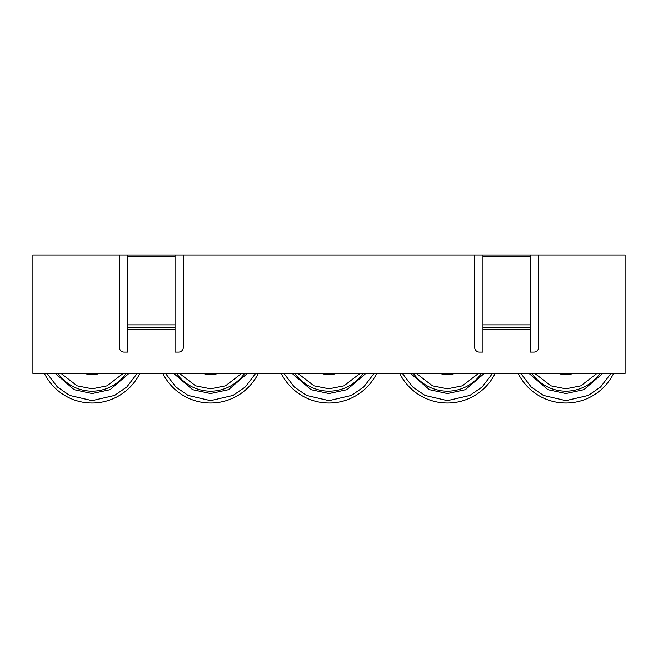 <?xml version="1.0" encoding="UTF-8"?>
<svg xmlns="http://www.w3.org/2000/svg" width="658" height="658" viewBox="0 0 658 658"><rect width="100%" height="100%" fill="white"/><g stroke="black" fill="none" stroke-linecap="round" stroke-linejoin="round"><path stroke-width="0.99" d="M119.361 254.975L32.9 254.975L32.9 373.415L625.1 373.415L625.1 254.975L119.361 254.975L119.361 347.358A4.738 4.738 0 0 0 124.099 352.096L127.652 352.096L124.099 352.096M538.639 254.975L538.639 347.358A4.738 4.738 0 0 1 533.901 352.096L530.348 352.096L530.348 329.592L482.972 329.592L482.972 352.096L479.419 352.096A4.738 4.738 0 0 1 474.681 347.358L474.681 254.975M183.319 254.975L183.319 347.358A4.738 4.738 0 0 1 178.581 352.096L175.028 352.096L175.028 329.592L127.652 329.592L127.652 352.096M175.028 352.096L178.581 352.096M479.419 352.096L482.972 352.096M530.348 352.096L533.901 352.096M127.652 329.592L127.652 327.223L175.028 327.223L175.028 329.592M175.028 327.223L175.028 324.855L127.652 324.855L127.652 327.223M127.652 324.855L127.652 256.834L175.028 256.834L175.028 254.975M127.652 254.975L127.652 256.834M175.028 324.855L175.028 256.834M482.972 329.592L482.972 254.975M482.972 324.855L530.348 324.855L530.348 329.592M530.348 324.855L530.348 254.975M530.348 327.223L482.972 327.223M613.626 373.415A53.298 53.298 0 0 1 518.134 373.415A53.298 53.298 0 0 0 565.88 403.025M599.899 373.415A41.454 41.454 0 0 1 531.861 373.415A41.454 41.454 0 0 0 565.88 391.181M558.297 373.415A24.872 24.872 0 0 0 573.463 373.415M495.186 373.415A53.298 53.298 0 0 1 399.694 373.415A53.298 53.298 0 0 0 447.44 403.025M481.459 373.415A41.454 41.454 0 0 1 413.421 373.415A41.454 41.454 0 0 0 447.44 391.181M439.857 373.415A24.872 24.872 0 0 0 455.023 373.415M376.746 373.415A53.298 53.298 0 0 1 281.254 373.415A53.298 53.298 0 0 0 329 403.025M363.019 373.415A41.454 41.454 0 0 1 294.981 373.415A41.454 41.454 0 0 0 329 391.181M321.417 373.415A24.872 24.872 0 0 0 336.583 373.415M258.306 373.415A53.298 53.298 0 0 1 162.814 373.415A53.298 53.298 0 0 0 210.56 403.025M244.579 373.415A41.454 41.454 0 0 1 176.541 373.415A41.454 41.454 0 0 0 210.56 391.181M202.977 373.415A24.872 24.872 0 0 0 218.143 373.415M139.866 373.415A53.298 53.298 0 0 1 44.374 373.415A53.298 53.298 0 0 0 92.12 403.025M126.139 373.415A41.454 41.454 0 0 1 58.101 373.415A41.454 41.454 0 0 0 92.12 391.181M84.537 373.415A24.872 24.872 0 0 0 99.703 373.415M530.348 256.834L482.972 256.834M610.961 373.415L600.598 386.986L588.31 395.45L565.88 400.656L543.45 395.45L531.162 386.986L520.799 373.415M529.007 373.415L547.908 389.692L565.88 393.55L583.852 389.692L602.753 373.415M596.971 373.415L580.808 385.851L565.88 388.812L550.952 385.851L534.79 373.415M492.521 373.415L482.158 386.986L469.87 395.45L447.44 400.656L425.01 395.45L412.722 386.986L402.359 373.415M410.567 373.415L429.468 389.692L447.44 393.55L465.412 389.692L484.313 373.415M478.53 373.415L462.368 385.851L447.44 388.812L432.512 385.851L416.349 373.415M374.081 373.415L363.718 386.986L351.43 395.45L329 400.656L306.57 395.45L294.282 386.986L283.919 373.415M292.127 373.415L311.028 389.692L329 393.55L346.972 389.692L365.873 373.415M360.091 373.415L343.928 385.851L329 388.812L314.072 385.851L297.909 373.415M255.641 373.415L245.278 386.986L232.99 395.45L210.56 400.656L188.13 395.45L175.842 386.986L165.479 373.415M173.687 373.415L192.588 389.692L210.56 393.55L228.532 389.692L247.433 373.415M241.651 373.415L225.488 385.851L210.56 388.812L195.632 385.851L179.469 373.415M137.201 373.415L126.838 386.986L114.55 395.45L92.12 400.656L69.69 395.45L57.402 386.986L47.039 373.415M55.247 373.415L74.148 389.692L92.12 393.55L110.092 389.692L128.993 373.415M123.211 373.415L107.048 385.851L92.12 388.812L77.192 385.851L61.03 373.415"/></g></svg>
